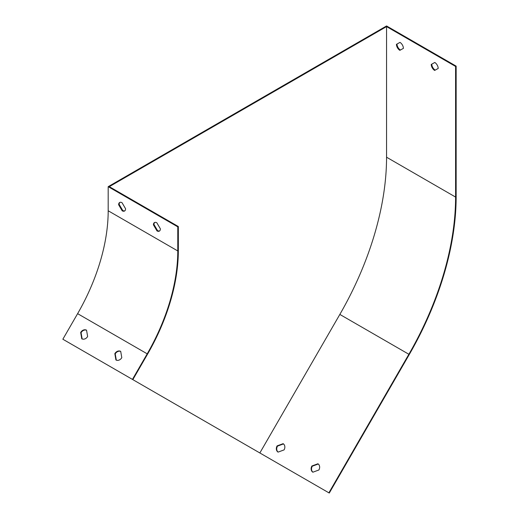 <?xml version="1.0" encoding="UTF-8"?>
<svg xmlns="http://www.w3.org/2000/svg" width="519" height="519" viewBox="0 0 519 519"><rect width="100%" height="100%" fill="white"/><g stroke="black" fill="none" stroke-linecap="round" stroke-linejoin="round"><path stroke-width="0.78" d="M438.192 68.456L434.643 70.428A4.924 2.842 60 0 1 431.237 64.44L434.786 62.475A4.924 2.842 60 0 1 438.192 68.456L435.201 70.104A4.924 2.842 60 0 1 431.789 64.135M403.399 48.371L399.851 50.337A4.924 2.842 60 0 1 396.438 44.355L399.987 42.383A4.924 2.842 60 0 1 403.399 48.371L400.409 50.019A4.924 2.842 60 0 1 396.996 44.044M63.805 339.776L329.28 493.05L409.27 354.509A226.362 130.691 120 0 0 456.149 196.746L456.149 66.127L386.558 25.95L108.186 186.665L108.186 210.772A147.63 85.233 -60 0 1 77.616 313.658L62.851 339.225L132.442 379.402L147.208 353.835L77.616 313.658M328.884 492.823L408.875 354.276A225.577 130.237 120 0 0 455.591 197.071L455.591 66.451L386.558 26.592L109.301 186.665L178.335 226.524L177.783 226.842L108.186 186.665M455.591 66.451L456.149 66.127M160.384 228.853L156.835 222.787A4.924 2.842 -120 0 0 154.441 222.58A4.924 2.842 -120 0 0 153.423 224.831L156.972 230.903A4.924 2.842 -120 0 0 159.365 231.104A4.924 2.842 -120 0 0 160.384 228.853M125.585 208.761L122.036 202.695A4.924 2.842 -120 0 0 119.649 202.494A4.924 2.842 -120 0 0 118.63 204.746L122.179 210.811A4.924 2.842 -120 0 0 124.566 211.012A4.924 2.842 -120 0 0 125.585 208.761M177.783 226.842L177.783 250.949A147.63 85.233 -60 0 1 147.208 353.835M121.79 357.675L120.7 351.363A4.924 4.016 -60 0 0 114.835 353.66L115.919 359.965A4.924 4.016 -60 0 0 121.79 357.675M87.633 336.487L86.543 330.175A4.924 4.016 -60 0 0 80.672 332.465L81.762 338.777A4.924 4.016 -60 0 0 87.633 336.487M178.335 226.524L178.335 250.632A148.415 85.687 -60 0 1 147.597 354.062L132.838 379.629L132.442 379.402M278.113 452.101A4.924 4.016 120 0 1 277.509 446.113L283.471 443.92M312.905 472.186A4.924 4.016 120 0 1 312.302 466.205L318.264 464.005M386.558 26.592L386.558 157.212A225.577 130.237 -60 0 1 339.841 314.423L259.85 452.964M283.121 443.674A4.924 4.016 120 0 1 284.075 449.902L278.061 452.114A4.924 4.016 120 0 1 277.114 445.886L283.121 443.674M317.92 463.765A4.924 4.016 120 0 1 318.867 469.993L312.86 472.206A4.924 4.016 120 0 1 311.913 465.978L317.92 463.765M120.713 351.415A4.924 4.016 -60 0 0 115.224 353.887L116.308 360.147M86.55 330.227A4.924 4.016 -60 0 0 81.068 332.698L82.145 338.959M154.74 222.45A4.924 2.842 -120 0 0 153.981 224.513L157.529 230.579A4.924 2.842 -120 0 0 159.625 230.916M119.941 202.358A4.924 2.842 -120 0 0 119.182 204.421L122.731 210.487A4.924 2.842 -120 0 0 124.832 210.824M399.851 50.337L400.409 50.019M434.643 70.428L435.201 70.104M122.731 210.487L122.179 210.811M119.182 204.421L118.63 204.746M157.529 230.579L156.972 230.903M153.981 224.513L153.423 224.831M311.913 465.978L312.302 466.205M277.114 445.886L277.509 446.113M81.068 332.698L80.672 332.465M115.224 353.887L114.835 353.66M177.783 250.949L108.186 210.772M455.591 197.071L386.558 157.212M408.875 354.276L339.841 314.423"/></g></svg>
